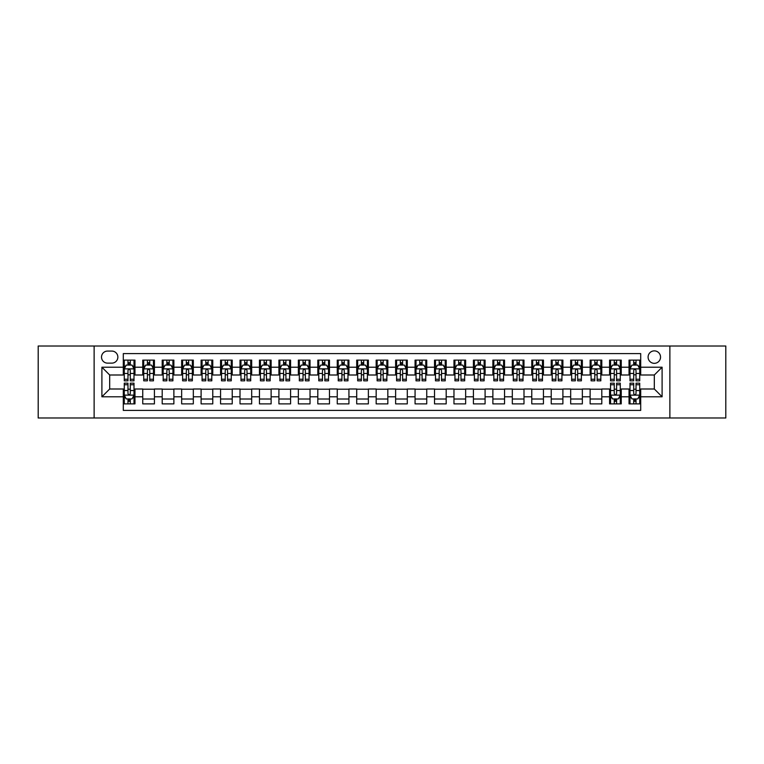 <?xml version="1.0" encoding="UTF-8"?>
<svg xmlns="http://www.w3.org/2000/svg" width="764" height="764" viewBox="0 0 764 764"><rect width="100%" height="100%" fill="white"/><g stroke="black" fill="none" stroke-linecap="round" stroke-linejoin="round"><path stroke-width="1.15" d="M654.318 350.877A6.227 6.227 0 0 0 648.092 357.103A6.227 6.227 0 0 0 654.318 363.33A6.227 6.227 0 0 0 660.545 357.103A6.227 6.227 0 0 0 654.318 350.877M669.875 417.984L725.8 417.984L725.8 346.016L669.875 346.016L669.875 417.984L94.125 417.984L94.125 346.016L38.2 346.016L38.2 417.984L94.125 417.984M640.7 360.121L629.03 360.121L629.03 367.217L621.247 367.217L621.247 375L629.03 375L629.03 367.217M621.247 367.217L621.247 360.121L609.576 360.121L609.576 367.217L601.803 367.217L601.803 375L609.576 375L609.576 367.217M601.803 367.217L601.803 360.121L590.123 360.121L590.123 367.217L582.349 367.217L582.349 375L590.123 375L590.123 367.217M582.349 367.217L582.349 360.121L570.679 360.121L570.679 367.217L562.896 367.217L562.896 375L570.679 375L570.679 367.217M562.896 367.217L562.896 360.121L551.226 360.121L551.226 367.217L543.443 367.217L543.443 375L551.226 375L551.226 367.217M543.443 367.217L543.443 360.121L531.773 360.121L531.773 367.217L523.989 367.217L523.989 375L531.773 375L531.773 367.217M523.989 367.217L523.989 360.121L512.319 360.121L512.319 367.217L504.546 367.217L504.546 375L512.319 375L512.319 367.217M504.546 367.217L504.546 360.121L492.875 360.121L492.875 367.217L485.092 367.217L485.092 375L492.875 375L492.875 367.217M485.092 367.217L485.092 360.121L473.422 360.121L473.422 367.217L465.639 367.217L465.639 375L473.422 375L473.422 367.217M465.639 367.217L465.639 360.121L453.969 360.121L453.969 367.217L446.186 367.217L446.186 375L453.969 375L453.969 367.217M446.186 367.217L446.186 360.121L434.515 360.121L434.515 367.217L426.742 367.217L426.742 375L434.515 375L434.515 367.217M426.742 367.217L426.742 360.121L415.072 360.121L415.072 367.217L407.288 367.217L407.288 375L415.072 375L415.072 367.217M407.288 367.217L407.288 360.121L395.618 360.121L395.618 367.217L387.835 367.217L387.835 375L395.618 375L395.618 367.217M387.835 367.217L387.835 360.121L376.165 360.121L376.165 367.217L368.382 367.217L368.382 375L376.165 375L376.165 367.217M368.382 367.217L368.382 360.121L356.712 360.121L356.712 367.217L348.928 367.217L348.928 375L356.712 375L356.712 367.217M348.928 367.217L348.928 360.121L337.258 360.121L337.258 367.217L329.485 367.217L329.485 375L337.258 375L337.258 367.217M329.485 367.217L329.485 360.121L317.814 360.121L317.814 367.217L310.031 367.217L310.031 375L317.814 375L317.814 367.217M310.031 367.217L310.031 360.121L298.361 360.121L298.361 367.217L290.578 367.217L290.578 375L298.361 375L298.361 367.217M290.578 367.217L290.578 360.121L278.908 360.121L278.908 367.217L271.124 367.217L271.124 375L278.908 375L278.908 367.217M271.124 367.217L271.124 360.121L259.454 360.121L259.454 367.217L251.681 367.217L251.681 375L259.454 375L259.454 367.217M251.681 367.217L251.681 360.121L240.011 360.121L240.011 367.217L232.227 367.217L232.227 375L240.011 375L240.011 367.217M232.227 367.217L232.227 360.121L220.557 360.121L220.557 367.217L212.774 367.217L212.774 375L220.557 375L220.557 367.217M212.774 367.217L212.774 360.121L201.104 360.121L201.104 367.217L193.321 367.217L193.321 375L201.104 375L201.104 367.217M193.321 367.217L193.321 360.121L181.651 360.121L181.651 367.217L173.877 367.217L173.877 375L181.651 375L181.651 367.217M173.877 367.217L173.877 360.121L162.197 360.121L162.197 367.217L154.423 367.217L154.423 375L162.197 375L162.197 367.217M154.423 367.217L154.423 360.121L142.753 360.121L142.753 375L134.97 375L134.97 360.121L123.3 360.121M123.3 403.879L134.97 403.879L134.97 389L142.753 389L142.753 403.879L154.423 403.879L154.423 389L162.197 389L162.197 396.783L154.423 396.783M162.197 396.783L162.197 403.879L173.877 403.879L173.877 389L181.651 389L181.651 396.783L173.877 396.783M181.651 396.783L181.651 403.879L193.321 403.879L193.321 389L201.104 389L201.104 396.783L193.321 396.783M201.104 396.783L201.104 403.879L212.774 403.879L212.774 389L220.557 389L220.557 396.783L212.774 396.783M220.557 396.783L220.557 403.879L232.227 403.879L232.227 389L240.011 389L240.011 396.783L232.227 396.783M240.011 396.783L240.011 403.879L251.681 403.879L251.681 389L259.454 389L259.454 396.783L251.681 396.783M259.454 396.783L259.454 403.879L271.124 403.879L271.124 389L278.908 389L278.908 396.783L271.124 396.783M278.908 396.783L278.908 403.879L290.578 403.879L290.578 389L298.361 389L298.361 396.783L290.578 396.783M298.361 396.783L298.361 403.879L310.031 403.879L310.031 389L317.814 389L317.814 396.783L310.031 396.783M317.814 396.783L317.814 403.879L329.485 403.879L329.485 389L337.258 389L337.258 396.783L329.485 396.783M337.258 396.783L337.258 403.879L348.928 403.879L348.928 389L356.712 389L356.712 396.783L348.928 396.783M356.712 396.783L356.712 403.879L368.382 403.879L368.382 389L376.165 389L376.165 396.783L368.382 396.783M376.165 396.783L376.165 403.879L387.835 403.879L387.835 389L395.618 389L395.618 396.783L387.835 396.783M395.618 396.783L395.618 403.879L407.288 403.879L407.288 389L415.072 389L415.072 396.783L407.288 396.783M415.072 396.783L415.072 403.879L426.742 403.879L426.742 389L434.515 389L434.515 396.783L426.742 396.783M434.515 396.783L434.515 403.879L446.186 403.879L446.186 389L453.969 389L453.969 396.783L446.186 396.783M453.969 396.783L453.969 403.879L465.639 403.879L465.639 389L473.422 389L473.422 396.783L465.639 396.783M473.422 396.783L473.422 403.879L485.092 403.879L485.092 389L492.875 389L492.875 396.783L485.092 396.783M492.875 396.783L492.875 403.879L504.546 403.879L504.546 389L512.319 389L512.319 396.783L504.546 396.783M512.319 396.783L512.319 403.879L523.989 403.879L523.989 389L531.773 389L531.773 396.783L523.989 396.783M531.773 396.783L531.773 403.879L543.443 403.879L543.443 389L551.226 389L551.226 396.783L543.443 396.783M551.226 396.783L551.226 403.879L562.896 403.879L562.896 389L570.679 389L570.679 396.783L562.896 396.783M570.679 396.783L570.679 403.879L582.349 403.879L582.349 389L590.123 389L590.123 396.783L582.349 396.783M590.123 396.783L590.123 403.879L601.803 403.879L601.803 389L609.576 389L609.576 396.783L601.803 396.783M609.576 396.783L609.576 403.879L621.247 403.879L621.247 389L629.03 389L629.03 396.783L621.247 396.783M107.543 363.129L111.821 363.129A6.026 6.026 0 0 0 117.857 357.103A6.026 6.026 0 0 0 111.821 351.077L107.543 351.077A6.026 6.026 0 0 0 101.516 357.103A6.026 6.026 0 0 0 107.543 363.129M669.875 346.016L94.125 346.016M640.7 367.217L640.7 353.598L123.3 353.598L123.3 375L109.682 375L109.682 389L123.3 389L123.3 410.402L640.7 410.402L640.7 389L654.318 389L654.318 375L640.7 375L640.7 367.217L662.101 367.217L662.101 396.783L640.7 396.783M123.3 396.783L101.898 396.783L101.898 367.217L123.3 367.217M629.03 396.783L629.03 403.879L640.7 403.879M123.3 364.982L124.274 364.982M127.97 364.982L130.3 364.982M133.996 364.982L134.97 364.982M123.3 374.799L124.274 374.799M127.97 374.799L130.3 374.799M133.996 374.799L134.97 374.799M123.3 389.201L124.274 389.201M127.97 389.201L130.3 389.201M133.996 389.201L134.97 389.201M123.3 399.018L124.274 399.018M127.97 399.018L130.3 399.018M133.996 399.018L134.97 399.018M142.753 374.799L143.727 374.799M147.414 374.799L149.754 374.799M153.449 374.799L154.423 374.799M142.753 364.982L143.727 364.982M147.414 364.982L149.754 364.982M153.449 364.982L154.423 364.982M142.753 389.201L154.423 389.201M142.753 399.018L154.423 399.018M162.197 389.201L173.877 389.201M162.197 399.018L173.877 399.018M162.197 364.982L163.171 364.982M166.867 364.982L169.207 364.982M172.903 364.982L173.877 364.982M162.197 374.799L163.171 374.799M166.867 374.799L169.207 374.799M172.903 374.799L173.877 374.799M181.651 389.201L193.321 389.201M181.651 399.018L193.321 399.018M181.651 364.982L182.625 364.982M186.32 364.982L188.651 364.982M192.347 364.982L193.321 364.982M181.651 374.799L182.625 374.799M186.32 374.799L188.651 374.799M192.347 374.799L193.321 374.799M201.104 389.201L212.774 389.201M201.104 399.018L212.774 399.018M201.104 364.982L202.078 364.982M205.774 364.982L208.104 364.982M211.8 364.982L212.774 364.982M201.104 374.799L202.078 374.799M205.774 374.799L208.104 374.799M211.8 374.799L212.774 374.799M220.557 389.201L232.227 389.201M220.557 399.018L232.227 399.018M220.557 364.982L221.531 364.982M225.227 364.982L227.557 364.982M231.253 364.982L232.227 364.982M220.557 374.799L221.531 374.799M225.227 374.799L227.557 374.799M231.253 374.799L232.227 374.799M240.011 389.201L251.681 389.201M240.011 399.018L251.681 399.018M240.011 364.982L240.975 364.982M244.671 364.982L247.011 364.982M250.707 364.982L251.681 364.982M240.011 374.799L240.975 374.799M244.671 374.799L247.011 374.799M250.707 374.799L251.681 374.799M259.454 389.201L271.124 389.201M259.454 399.018L271.124 399.018M259.454 364.982L260.428 364.982M264.124 364.982L266.464 364.982M270.16 364.982L271.124 364.982M259.454 374.799L260.428 374.799M264.124 374.799L266.464 374.799M270.16 374.799L271.124 374.799M278.908 389.201L290.578 389.201M278.908 399.018L290.578 399.018M278.908 364.982L279.882 364.982M283.578 364.982L285.908 364.982M289.604 364.982L290.578 364.982M278.908 374.799L279.882 374.799M283.578 374.799L285.908 374.799M289.604 374.799L290.578 374.799M298.361 389.201L310.031 389.201M298.361 399.018L310.031 399.018M298.361 364.982L299.335 364.982M303.031 364.982L305.361 364.982M309.057 364.982L310.031 364.982M298.361 374.799L299.335 374.799M303.031 374.799L305.361 374.799M309.057 374.799L310.031 374.799M317.814 389.201L329.485 389.201M317.814 399.018L329.485 399.018M317.814 364.982L318.779 364.982M322.475 364.982L324.815 364.982M328.51 364.982L329.485 364.982M317.814 374.799L318.779 374.799M322.475 374.799L324.815 374.799M328.51 374.799L329.485 374.799M337.258 389.201L348.928 389.201M337.258 399.018L348.928 399.018M337.258 364.982L338.232 364.982M341.928 364.982L344.268 364.982M347.964 364.982L348.928 364.982M337.258 374.799L338.232 374.799M341.928 374.799L344.268 374.799M347.964 374.799L348.928 374.799M356.712 389.201L368.382 389.201M356.712 399.018L368.382 399.018M356.712 364.982L357.686 364.982M361.382 364.982L363.712 364.982M367.408 364.982L368.382 364.982M356.712 374.799L357.686 374.799M361.382 374.799L363.712 374.799M367.408 374.799L368.382 374.799M376.165 389.201L387.835 389.201M376.165 399.018L387.835 399.018M376.165 364.982L377.139 364.982M380.835 364.982L383.165 364.982M386.861 364.982L387.835 364.982M376.165 374.799L377.139 374.799M380.835 374.799L383.165 374.799M386.861 374.799L387.835 374.799M395.618 389.201L407.288 389.201M395.618 399.018L407.288 399.018M395.618 364.982L396.592 364.982M400.288 364.982L402.618 364.982M406.314 364.982L407.288 364.982M395.618 374.799L396.592 374.799M400.288 374.799L402.618 374.799M406.314 374.799L407.288 374.799M415.072 389.201L426.742 389.201M415.072 399.018L426.742 399.018M415.072 364.982L416.036 364.982M419.732 364.982L422.072 364.982M425.768 364.982L426.742 364.982M415.072 374.799L416.036 374.799M419.732 374.799L422.072 374.799M425.768 374.799L426.742 374.799M434.515 389.201L446.186 389.201M434.515 399.018L446.186 399.018M434.515 364.982L435.49 364.982M439.185 364.982L441.525 364.982M445.221 364.982L446.186 364.982M434.515 374.799L435.49 374.799M439.185 374.799L441.525 374.799M445.221 374.799L446.186 374.799M453.969 389.201L465.639 389.201M453.969 399.018L465.639 399.018M453.969 364.982L454.943 364.982M458.639 364.982L460.969 364.982M464.665 364.982L465.639 364.982M453.969 374.799L454.943 374.799M458.639 374.799L460.969 374.799M464.665 374.799L465.639 374.799M473.422 389.201L485.092 389.201M473.422 399.018L485.092 399.018M473.422 364.982L474.396 364.982M478.092 364.982L480.422 364.982M484.118 364.982L485.092 364.982M473.422 374.799L474.396 374.799M478.092 374.799L480.422 374.799M484.118 374.799L485.092 374.799M492.875 389.201L504.546 389.201M492.875 399.018L504.546 399.018M492.875 364.982L493.84 364.982M497.536 364.982L499.876 364.982M503.571 364.982L504.546 364.982M492.875 374.799L493.84 374.799M497.536 374.799L499.876 374.799M503.571 374.799L504.546 374.799M512.319 389.201L523.989 389.201M512.319 399.018L523.989 399.018M512.319 364.982L513.293 364.982M516.989 364.982L519.329 364.982M523.025 364.982L523.989 364.982M512.319 374.799L513.293 374.799M516.989 374.799L519.329 374.799M523.025 374.799L523.989 374.799M531.773 389.201L543.443 389.201M531.773 399.018L543.443 399.018M531.773 364.982L532.747 364.982M536.443 364.982L538.773 364.982M542.469 364.982L543.443 364.982M531.773 374.799L532.747 374.799M536.443 374.799L538.773 374.799M542.469 374.799L543.443 374.799M551.226 389.201L562.896 389.201M551.226 399.018L562.896 399.018M551.226 364.982L552.2 364.982M555.896 364.982L558.226 364.982M561.922 364.982L562.896 364.982M551.226 374.799L552.2 374.799M555.896 374.799L558.226 374.799M561.922 374.799L562.896 374.799M570.679 389.201L582.349 389.201M570.679 399.018L582.349 399.018M570.679 364.982L571.653 364.982M575.349 364.982L577.679 364.982M581.375 364.982L582.349 364.982M570.679 374.799L571.653 374.799M575.349 374.799L577.679 374.799M581.375 374.799L582.349 374.799M590.123 389.201L601.803 389.201M590.123 399.018L601.803 399.018M590.123 364.982L591.097 364.982M594.793 364.982L597.133 364.982M600.829 364.982L601.803 364.982M590.123 374.799L591.097 374.799M594.793 374.799L597.133 374.799M600.829 374.799L601.803 374.799M609.576 389.201L610.551 389.201M614.246 389.201L616.586 389.201M620.272 389.201L621.247 389.201M609.576 399.018L610.551 399.018M614.246 399.018L616.586 399.018M620.272 399.018L621.247 399.018M609.576 364.982L610.551 364.982M614.246 364.982L616.586 364.982M620.272 364.982L621.247 364.982M609.576 374.799L610.551 374.799M614.246 374.799L616.586 374.799M620.272 374.799L621.247 374.799M629.03 389.201L630.004 389.201M633.7 389.201L636.03 389.201M639.726 389.201L640.7 389.201M629.03 399.018L630.004 399.018M633.7 399.018L636.03 399.018M639.726 399.018L640.7 399.018M629.03 364.982L630.004 364.982M633.7 364.982L636.03 364.982M639.726 364.982L640.7 364.982M629.03 374.799L630.004 374.799M633.7 374.799L636.03 374.799M639.726 374.799L640.7 374.799M109.682 375L101.898 367.217M109.682 389L101.898 396.783M662.101 367.217L654.318 375M662.101 396.783L654.318 389M130.3 362.642L127.97 362.642M133.996 379.25L130.3 379.25L130.3 380.835L133.996 380.835L133.996 368.964L132.048 365.077L126.213 365.077L124.274 368.964L124.274 380.835L127.97 380.835L127.97 379.25L124.274 379.25M124.274 368.964L124.274 360.121M133.996 368.964L133.996 360.121M127.97 365.077L127.97 360.121M130.3 360.121L130.3 365.077M130.3 379.25L130.3 370.425C129.527 368.926 128.744 368.926 127.97 370.425L127.97 379.25M127.97 401.358L130.3 401.358M124.274 384.75L127.97 384.75L127.97 383.165L124.274 383.165L124.274 395.036L126.213 398.923L132.048 398.923L133.996 395.036L133.996 383.165L130.3 383.165L130.3 384.75L133.996 384.75M133.996 395.036L133.996 403.879M124.274 395.036L124.274 403.879M130.3 398.923L130.3 403.879M127.97 403.879L127.97 398.923M127.97 384.75L127.97 393.575C128.744 395.074 129.527 395.074 130.3 393.575L130.3 384.75M149.754 362.642L147.414 362.642M153.449 379.25L149.754 379.25L149.754 380.835L153.449 380.835L153.449 368.964L151.501 365.077L145.666 365.077L143.727 368.964L143.727 380.835L147.414 380.835L147.414 379.25L143.727 379.25M143.727 368.964L143.727 360.121M153.449 368.964L153.449 360.121M147.414 365.077L147.414 360.121M149.754 360.121L149.754 365.077M149.754 379.25L149.754 370.425C148.98 368.926 148.197 368.926 147.414 370.425L147.414 379.25M169.207 362.642L166.867 362.642M172.903 379.25L169.207 379.25L169.207 380.835L172.903 380.835L172.903 368.964L170.955 365.077L165.119 365.077L163.171 368.964L163.171 380.835L166.867 380.835L166.867 379.25L163.171 379.25M163.171 368.964L163.171 360.121M172.903 368.964L172.903 360.121M166.867 365.077L166.867 360.121M169.207 360.121L169.207 365.077M169.207 379.25L169.207 370.425C168.424 368.926 167.65 368.926 166.867 370.425L166.867 379.25M188.651 362.642L186.32 362.642M192.347 379.25L188.651 379.25L188.651 380.835L192.347 380.835L192.347 368.964L190.408 365.077L184.573 365.077L182.625 368.964L182.625 380.835L186.32 380.835L186.32 379.25L182.625 379.25M182.625 368.964L182.625 360.121M192.347 368.964L192.347 360.121M186.32 365.077L186.32 360.121M188.651 360.121L188.651 365.077M188.651 379.25L188.651 370.425C187.877 368.926 187.104 368.926 186.32 370.425L186.32 379.25M208.104 362.642L205.774 362.642M211.8 379.25L208.104 379.25L208.104 380.835L211.8 380.835L211.8 368.964L209.861 365.077L204.026 365.077L202.078 368.964L202.078 380.835L205.774 380.835L205.774 379.25L202.078 379.25M202.078 368.964L202.078 360.121M211.8 368.964L211.8 360.121M205.774 365.077L205.774 360.121M208.104 360.121L208.104 365.077M208.104 379.25L208.104 370.425C207.33 368.926 206.547 368.926 205.774 370.425L205.774 379.25M227.557 362.642L225.227 362.642M231.253 379.25L227.557 379.25L227.557 380.835L231.253 380.835L231.253 368.964L229.305 365.077L223.47 365.077L221.531 368.964L221.531 380.835L225.227 380.835L225.227 379.25L221.531 379.25M221.531 368.964L221.531 360.121M231.253 368.964L231.253 360.121M225.227 365.077L225.227 360.121M227.557 360.121L227.557 365.077M227.557 379.25L227.557 370.425C226.784 368.926 226.001 368.926 225.227 370.425L225.227 379.25M247.011 362.642L244.671 362.642M250.707 379.25L247.011 379.25L247.011 380.835L250.707 380.835L250.707 368.964L248.758 365.077L242.923 365.077L240.975 368.964L240.975 380.835L244.671 380.835L244.671 379.25L240.975 379.25M240.975 368.964L240.975 360.121M250.707 368.964L250.707 360.121M244.671 365.077L244.671 360.121M247.011 360.121L247.011 365.077M247.011 379.25L247.011 370.425C246.228 368.926 245.454 368.926 244.671 370.425L244.671 379.25M266.464 362.642L264.124 362.642M270.16 379.25L266.464 379.25L266.464 380.835L270.16 380.835L270.16 368.964L268.212 365.077L262.377 365.077L260.428 368.964L260.428 380.835L264.124 380.835L264.124 379.25L260.428 379.25M260.428 368.964L260.428 360.121M270.16 368.964L270.16 360.121M264.124 365.077L264.124 360.121M266.464 360.121L266.464 365.077M266.464 379.25L266.464 370.425C265.681 368.926 264.907 368.926 264.124 370.425L264.124 379.25M285.908 362.642L283.578 362.642M289.604 379.25L285.908 379.25L285.908 380.835L289.604 380.835L289.604 368.964L287.665 365.077L281.83 365.077L279.882 368.964L279.882 380.835L283.578 380.835L283.578 379.25L279.882 379.25M279.882 368.964L279.882 360.121M289.604 368.964L289.604 360.121M283.578 365.077L283.578 360.121M285.908 360.121L285.908 365.077M285.908 379.25L285.908 370.425C285.134 368.926 284.351 368.926 283.578 370.425L283.578 379.25M305.361 362.642L303.031 362.642M309.057 379.25L305.361 379.25L305.361 380.835L309.057 380.835L309.057 368.964L307.109 365.077L301.274 365.077L299.335 368.964L299.335 380.835L303.031 380.835L303.031 379.25L299.335 379.25M299.335 368.964L299.335 360.121M309.057 368.964L309.057 360.121M303.031 365.077L303.031 360.121M305.361 360.121L305.361 365.077M305.361 379.25L305.361 370.425C304.588 368.926 303.805 368.926 303.031 370.425L303.031 379.25M324.815 362.642L322.475 362.642M328.51 379.25L324.815 379.25L324.815 380.835L328.51 380.835L328.51 368.964L326.562 365.077L320.727 365.077L318.779 368.964L318.779 380.835L322.475 380.835L322.475 379.25L318.779 379.25M318.779 368.964L318.779 360.121M328.51 368.964L328.51 360.121M322.475 365.077L322.475 360.121M324.815 360.121L324.815 365.077M324.815 379.25L324.815 370.425C324.041 368.926 323.258 368.926 322.475 370.425L322.475 379.25M344.268 362.642L341.928 362.642M347.964 379.25L344.268 379.25L344.268 380.835L347.964 380.835L347.964 368.964L346.016 365.077L340.181 365.077L338.232 368.964L338.232 380.835L341.928 380.835L341.928 379.25L338.232 379.25M338.232 368.964L338.232 360.121M347.964 368.964L347.964 360.121M341.928 365.077L341.928 360.121M344.268 360.121L344.268 365.077M344.268 379.25L344.268 370.425C343.485 368.926 342.711 368.926 341.928 370.425L341.928 379.25M363.712 362.642L361.382 362.642M367.408 379.25L363.712 379.25L363.712 380.835L367.408 380.835L367.408 368.964L365.469 365.077L359.634 365.077L357.686 368.964L357.686 380.835L361.382 380.835L361.382 379.25L357.686 379.25M357.686 368.964L357.686 360.121M367.408 368.964L367.408 360.121M361.382 365.077L361.382 360.121M363.712 360.121L363.712 365.077M363.712 379.25L363.712 370.425C362.938 368.926 362.165 368.926 361.382 370.425L361.382 379.25M383.165 362.642L380.835 362.642M386.861 379.25L383.165 379.25L383.165 380.835L386.861 380.835L386.861 368.964L384.922 365.077L379.078 365.077L377.139 368.964L377.139 380.835L380.835 380.835L380.835 379.25L377.139 379.25M377.139 368.964L377.139 360.121M386.861 368.964L386.861 360.121M380.835 365.077L380.835 360.121M383.165 360.121L383.165 365.077M383.165 379.25L383.165 370.425C382.392 368.926 381.608 368.926 380.835 370.425L380.835 379.25M402.618 362.642L400.288 362.642M406.314 379.25L402.618 379.25L402.618 380.835L406.314 380.835L406.314 368.964L404.366 365.077L398.531 365.077L396.592 368.964L396.592 380.835L400.288 380.835L400.288 379.25L396.592 379.25M396.592 368.964L396.592 360.121M406.314 368.964L406.314 360.121M400.288 365.077L400.288 360.121M402.618 360.121L402.618 365.077M402.618 379.25L402.618 370.425C401.845 368.926 401.062 368.926 400.288 370.425L400.288 379.25M422.072 362.642L419.732 362.642M425.768 379.25L422.072 379.25L422.072 380.835L425.768 380.835L425.768 368.964L423.819 365.077L417.984 365.077L416.036 368.964L416.036 380.835L419.732 380.835L419.732 379.25L416.036 379.25M416.036 368.964L416.036 360.121M425.768 368.964L425.768 360.121M419.732 365.077L419.732 360.121M422.072 360.121L422.072 365.077M422.072 379.25L422.072 370.425C421.289 368.926 420.515 368.926 419.732 370.425L419.732 379.25M441.525 362.642L439.185 362.642M445.221 379.25L441.525 379.25L441.525 380.835L445.221 380.835L445.221 368.964L443.273 365.077L437.438 365.077L435.49 368.964L435.49 380.835L439.185 380.835L439.185 379.25L435.49 379.25M435.49 368.964L435.49 360.121M445.221 368.964L445.221 360.121M439.185 365.077L439.185 360.121M441.525 360.121L441.525 365.077M441.525 379.25L441.525 370.425C440.742 368.926 439.968 368.926 439.185 370.425L439.185 379.25M460.969 362.642L458.639 362.642M464.665 379.25L460.969 379.25L460.969 380.835L464.665 380.835L464.665 368.964L462.726 365.077L456.891 365.077L454.943 368.964L454.943 380.835L458.639 380.835L458.639 379.25L454.943 379.25M454.943 368.964L454.943 360.121M464.665 368.964L464.665 360.121M458.639 365.077L458.639 360.121M460.969 360.121L460.969 365.077M460.969 379.25L460.969 370.425C460.195 368.926 459.412 368.926 458.639 370.425L458.639 379.25M480.422 362.642L478.092 362.642M484.118 379.25L480.422 379.25L480.422 380.835L484.118 380.835L484.118 368.964L482.17 365.077L476.335 365.077L474.396 368.964L474.396 380.835L478.092 380.835L478.092 379.25L474.396 379.25M474.396 368.964L474.396 360.121M484.118 368.964L484.118 360.121M478.092 365.077L478.092 360.121M480.422 360.121L480.422 365.077M480.422 379.25L480.422 370.425C479.649 368.926 478.866 368.926 478.092 370.425L478.092 379.25M499.876 362.642L497.536 362.642M503.571 379.25L499.876 379.25L499.876 380.835L503.571 380.835L503.571 368.964L501.623 365.077L495.788 365.077L493.84 368.964L493.84 380.835L497.536 380.835L497.536 379.25L493.84 379.25M493.84 368.964L493.84 360.121M503.571 368.964L503.571 360.121M497.536 365.077L497.536 360.121M499.876 360.121L499.876 365.077M499.876 379.25L499.876 370.425C499.093 368.926 498.319 368.926 497.536 370.425L497.536 379.25M519.329 362.642L516.989 362.642M523.025 379.25L519.329 379.25L519.329 380.835L523.025 380.835L523.025 368.964L521.077 365.077L515.242 365.077L513.293 368.964L513.293 380.835L516.989 380.835L516.989 379.25L513.293 379.25M513.293 368.964L513.293 360.121M523.025 368.964L523.025 360.121M516.989 365.077L516.989 360.121M519.329 360.121L519.329 365.077M519.329 379.25L519.329 370.425C518.546 368.926 517.772 368.926 516.989 370.425L516.989 379.25M538.773 362.642L536.443 362.642M542.469 379.25L538.773 379.25L538.773 380.835L542.469 380.835L542.469 368.964L540.53 365.077L534.695 365.077L532.747 368.964L532.747 380.835L536.443 380.835L536.443 379.25L532.747 379.25M532.747 368.964L532.747 360.121M542.469 368.964L542.469 360.121M536.443 365.077L536.443 360.121M538.773 360.121L538.773 365.077M538.773 379.25L538.773 370.425C537.999 368.926 537.226 368.926 536.443 370.425L536.443 379.25M558.226 362.642L555.896 362.642M561.922 379.25L558.226 379.25L558.226 380.835L561.922 380.835L561.922 368.964L559.974 365.077L554.139 365.077L552.2 368.964L552.2 380.835L555.896 380.835L555.896 379.25L552.2 379.25M552.2 368.964L552.2 360.121M561.922 368.964L561.922 360.121M555.896 365.077L555.896 360.121M558.226 360.121L558.226 365.077M558.226 379.25L558.226 370.425C557.453 368.926 556.669 368.926 555.896 370.425L555.896 379.25M577.679 362.642L575.349 362.642M581.375 379.25L577.679 379.25L577.679 380.835L581.375 380.835L581.375 368.964L579.427 365.077L573.592 365.077L571.653 368.964L571.653 380.835L575.349 380.835L575.349 379.25L571.653 379.25M571.653 368.964L571.653 360.121M581.375 368.964L581.375 360.121M575.349 365.077L575.349 360.121M577.679 360.121L577.679 365.077M577.679 379.25L577.679 370.425C576.906 368.926 576.123 368.926 575.349 370.425L575.349 379.25M597.133 362.642L594.793 362.642M600.829 379.25L597.133 379.25L597.133 380.835L600.829 380.835L600.829 368.964L598.88 365.077L593.045 365.077L591.097 368.964L591.097 380.835L594.793 380.835L594.793 379.25L591.097 379.25M591.097 368.964L591.097 360.121M600.829 368.964L600.829 360.121M594.793 365.077L594.793 360.121M597.133 360.121L597.133 365.077M597.133 379.25L597.133 370.425C596.35 368.926 595.576 368.926 594.793 370.425L594.793 379.25M616.586 362.642L614.246 362.642M620.272 379.25L616.586 379.25L616.586 380.835L620.272 380.835L620.272 368.964L618.334 365.077L612.499 365.077L610.551 368.964L610.551 380.835L614.246 380.835L614.246 379.25L610.551 379.25M610.551 368.964L610.551 360.121M620.272 368.964L620.272 360.121M614.246 365.077L614.246 360.121M616.586 360.121L616.586 365.077M616.586 379.25L616.586 370.425C615.803 368.926 615.03 368.926 614.246 370.425L614.246 379.25M614.246 401.358L616.586 401.358M610.551 384.75L614.246 384.75L614.246 383.165L610.551 383.165L610.551 395.036L612.499 398.923L618.334 398.923L620.272 395.036L620.272 383.165L616.586 383.165L616.586 384.75L620.272 384.75M620.272 395.036L620.272 403.879M610.551 395.036L610.551 403.879M616.586 398.923L616.586 403.879M614.246 403.879L614.246 398.923M614.246 384.75L614.246 393.575C615.02 395.074 615.803 395.074 616.586 393.575L616.586 384.75M636.03 362.642L633.7 362.642M639.726 379.25L636.03 379.25L636.03 380.835L639.726 380.835L639.726 368.964L637.787 365.077L631.952 365.077L630.004 368.964L630.004 380.835L633.7 380.835L633.7 379.25L630.004 379.25M630.004 368.964L630.004 360.121M639.726 368.964L639.726 360.121M633.7 365.077L633.7 360.121M636.03 360.121L636.03 365.077M636.03 379.25L636.03 370.425C635.256 368.926 634.473 368.926 633.7 370.425L633.7 379.25M633.7 401.358L636.03 401.358M630.004 384.75L633.7 384.75L633.7 383.165L630.004 383.165L630.004 395.036L631.952 398.923L637.787 398.923L639.726 395.036L639.726 383.165L636.03 383.165L636.03 384.75L639.726 384.75M639.726 395.036L639.726 403.879M630.004 395.036L630.004 403.879M636.03 398.923L636.03 403.879M633.7 403.879L633.7 398.923M633.7 384.75L633.7 393.575C634.473 395.074 635.256 395.074 636.03 393.575L636.03 384.75M142.753 396.783L134.97 396.783M142.753 367.217L134.97 367.217M133.948 368.869L124.322 368.869M124.274 366.147L125.678 366.147M132.583 366.147L133.996 366.147M127.97 373.472L124.274 373.472M133.996 373.472L130.3 373.472M130.3 363.884L127.97 363.884M124.322 395.131L133.948 395.131M133.996 397.853L132.583 397.853M125.678 397.853L124.274 397.853M130.3 390.528L133.996 390.528M124.274 390.528L127.97 390.528M127.97 400.116L130.3 400.116M153.402 368.869L143.775 368.869M143.727 366.147L145.131 366.147M152.036 366.147L153.449 366.147M147.414 373.472L143.727 373.472M153.449 373.472L149.754 373.472M149.754 363.884L147.414 363.884M172.855 368.869L163.219 368.869M163.171 366.147L164.585 366.147M171.489 366.147L172.903 366.147M166.867 373.472L163.171 373.472M172.903 373.472L169.207 373.472M169.207 363.884L166.867 363.884M192.299 368.869L182.672 368.869M182.625 366.147L184.038 366.147M190.943 366.147L192.347 366.147M186.32 373.472L182.625 373.472M192.347 373.472L188.651 373.472M188.651 363.884L186.32 363.884M211.752 368.869L202.126 368.869M202.078 366.147L203.482 366.147M210.396 366.147L211.8 366.147M205.774 373.472L202.078 373.472M211.8 373.472L208.104 373.472M208.104 363.884L205.774 363.884M231.205 368.869L221.579 368.869M221.531 366.147L222.935 366.147M229.84 366.147L231.253 366.147M225.227 373.472L221.531 373.472M231.253 373.472L227.557 373.472M227.557 363.884L225.227 363.884M250.659 368.869L241.023 368.869M240.975 366.147L242.389 366.147M249.293 366.147L250.707 366.147M244.671 373.472L240.975 373.472M250.707 373.472L247.011 373.472M247.011 363.884L244.671 363.884M270.103 368.869L260.476 368.869M260.428 366.147L261.842 366.147M268.747 366.147L270.16 366.147M264.124 373.472L260.428 373.472M270.16 373.472L266.464 373.472M266.464 363.884L264.124 363.884M289.556 368.869L279.93 368.869M279.882 366.147L281.295 366.147M288.2 366.147L289.604 366.147M283.578 373.472L279.882 373.472M289.604 373.472L285.908 373.472M285.908 363.884L283.578 363.884M309.009 368.869L299.383 368.869M299.335 366.147L300.739 366.147M307.644 366.147L309.057 366.147M303.031 373.472L299.335 373.472M309.057 373.472L305.361 373.472M305.361 363.884L303.031 363.884M328.463 368.869L318.836 368.869M318.779 366.147L320.192 366.147M327.097 366.147L328.51 366.147M322.475 373.472L318.779 373.472M328.51 373.472L324.815 373.472M324.815 363.884L322.475 363.884M347.916 368.869L338.28 368.869M338.232 366.147L339.646 366.147M346.55 366.147L347.964 366.147M341.928 373.472L338.232 373.472M347.964 373.472L344.268 373.472M344.268 363.884L341.928 363.884M367.36 368.869L357.733 368.869M357.686 366.147L359.099 366.147M366.004 366.147L367.408 366.147M361.382 373.472L357.686 373.472M367.408 373.472L363.712 373.472M363.712 363.884L361.382 363.884M386.813 368.869L377.187 368.869M377.139 366.147L378.543 366.147M385.457 366.147L386.861 366.147M380.835 373.472L377.139 373.472M386.861 373.472L383.165 373.472M383.165 363.884L380.835 363.884M406.267 368.869L396.64 368.869M396.592 366.147L397.996 366.147M404.901 366.147L406.314 366.147M400.288 373.472L396.592 373.472M406.314 373.472L402.618 373.472M402.618 363.884L400.288 363.884M425.72 368.869L416.084 368.869M416.036 366.147L417.45 366.147M424.354 366.147L425.768 366.147M419.732 373.472L416.036 373.472M425.768 373.472L422.072 373.472M422.072 363.884L419.732 363.884M445.164 368.869L435.537 368.869M435.49 366.147L436.903 366.147M443.808 366.147L445.221 366.147M439.185 373.472L435.49 373.472M445.221 373.472L441.525 373.472M441.525 363.884L439.185 363.884M464.617 368.869L454.991 368.869M454.943 366.147L456.356 366.147M463.261 366.147L464.665 366.147M458.639 373.472L454.943 373.472M464.665 373.472L460.969 373.472M460.969 363.884L458.639 363.884M484.07 368.869L474.444 368.869M474.396 366.147L475.8 366.147M482.705 366.147L484.118 366.147M478.092 373.472L474.396 373.472M484.118 373.472L480.422 373.472M480.422 363.884L478.092 363.884M503.524 368.869L493.897 368.869M493.84 366.147L495.253 366.147M502.158 366.147L503.571 366.147M497.536 373.472L493.84 373.472M503.571 373.472L499.876 373.472M499.876 363.884L497.536 363.884M522.977 368.869L513.341 368.869M513.293 366.147L514.707 366.147M521.611 366.147L523.025 366.147M516.989 373.472L513.293 373.472M523.025 373.472L519.329 373.472M519.329 363.884L516.989 363.884M542.421 368.869L532.794 368.869M532.747 366.147L534.16 366.147M541.065 366.147L542.469 366.147M536.443 373.472L532.747 373.472M542.469 373.472L538.773 373.472M538.773 363.884L536.443 363.884M561.874 368.869L552.248 368.869M552.2 366.147L553.604 366.147M560.518 366.147L561.922 366.147M555.896 373.472L552.2 373.472M561.922 373.472L558.226 373.472M558.226 363.884L555.896 363.884M581.328 368.869L571.701 368.869M571.653 366.147L573.057 366.147M579.962 366.147L581.375 366.147M575.349 373.472L571.653 373.472M581.375 373.472L577.679 373.472M577.679 363.884L575.349 363.884M600.781 368.869L591.145 368.869M591.097 366.147L592.511 366.147M599.415 366.147L600.829 366.147M594.793 373.472L591.097 373.472M600.829 373.472L597.133 373.472M597.133 363.884L594.793 363.884M620.225 368.869L610.598 368.869M610.551 366.147L611.964 366.147M618.869 366.147L620.272 366.147M614.246 373.472L610.551 373.472M620.272 373.472L616.586 373.472M616.586 363.884L614.246 363.884M610.598 395.131L620.225 395.131M620.272 397.853L618.869 397.853M611.964 397.853L610.551 397.853M616.586 390.528L620.272 390.528M610.551 390.528L614.246 390.528M614.246 400.116L616.586 400.116M639.678 368.869L630.052 368.869M630.004 366.147L631.417 366.147M638.322 366.147L639.726 366.147M633.7 373.472L630.004 373.472M639.726 373.472L636.03 373.472M636.03 363.884L633.7 363.884M630.052 395.131L639.678 395.131M639.726 397.853L638.322 397.853M631.417 397.853L630.004 397.853M636.03 390.528L639.726 390.528M630.004 390.528L633.7 390.528M633.7 400.116L636.03 400.116"/></g></svg>
